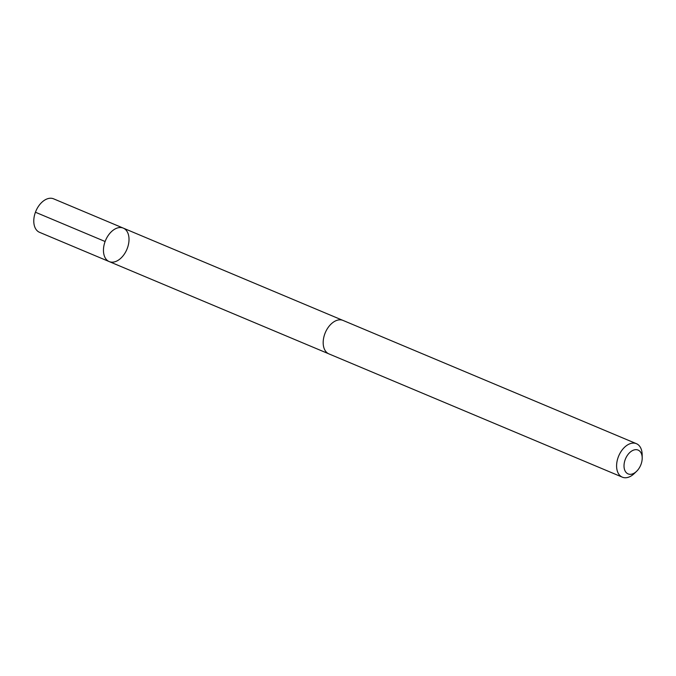 <?xml version="1.0" encoding="UTF-8"?>
<svg xmlns="http://www.w3.org/2000/svg" width="676" height="676" viewBox="0 0 676 676"><rect width="100%" height="100%" fill="white"/><g stroke="black" fill="none" stroke-linecap="round" stroke-linejoin="round"><path stroke-width="1.01" d="M122.128 256.922A18.159 11.576 -67.2 0 1 109.208 261.587A18.159 11.576 -67.2 0 1 105.566 240.36A18.159 11.576 -67.2 0 1 123.269 228.108A18.159 11.576 -67.2 0 1 122.128 256.922M53.598 198.828A18.159 11.576 112.8 0 0 40.678 203.493A18.159 11.576 112.8 0 0 39.529 232.316L109.208 261.587A18.159 11.576 -67.2 0 1 105.566 240.36A18.159 11.576 -67.2 0 1 123.269 228.108L53.598 198.828M642.2 457.939L642.166 454.728A18.159 11.576 112.8 0 0 636.42 443.684L342.994 320.407A18.159 11.576 112.8 0 0 330.074 325.08A18.159 11.576 112.8 0 0 328.925 353.894L622.351 477.172A18.159 11.576 112.8 0 0 634.257 473.546L636.581 471.324A12.92 8.239 112.8 0 0 642.2 457.939A12.92 8.239 112.8 0 0 628.917 453.402A12.92 8.239 112.8 0 0 624.861 470.454A12.92 8.239 112.8 0 0 636.581 471.324M636.42 443.684A18.159 11.576 112.8 0 0 623.492 448.349A18.159 11.576 112.8 0 0 622.351 477.172M105.118 241.509L35.439 212.239M342.504 320.221L123.269 228.108M328.451 353.675L109.208 261.587"/></g></svg>
